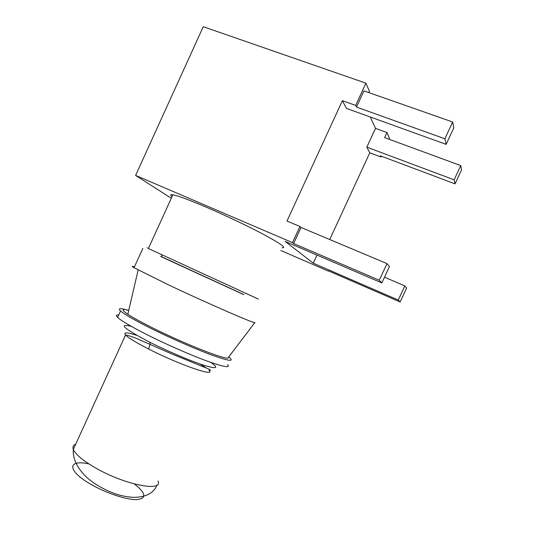 <?xml version="1.0" encoding="UTF-8"?>
<svg xmlns="http://www.w3.org/2000/svg" width="534" height="534" viewBox="0 0 534 534"><rect width="100%" height="100%" fill="white"/><g stroke="black" fill="none" stroke-linecap="round" stroke-linejoin="round"><path stroke-width="0.8" d="M128.741 310.367C121.585 308.525 121.278 309.827 127.826 314.286C133.106 317.743 141.503 322.342 153.011 328.076C186.653 344.904 229.313 361.405 228.238 357.62L254.838 322.603M254.905 322.516C257.762 325.173 208.474 303.813 168.25 284.742L134.041 267.714C131.591 266.246 131.718 265.965 134.428 266.873M243.818 294.541L161.368 256.634M243.778 294.635L161.301 256.787C159.619 255.986 159.626 255.966 161.328 256.727M227.591 364.589C230.695 368.186 223.946 367.045 207.359 361.171C191.085 355.237 167.062 344.744 147.978 335.178C131.711 326.962 121.592 321.047 117.627 317.436C115.678 315.554 116.052 314.733 118.742 314.987M228.726 356.979L230.434 358.414C233.612 361.845 226.937 360.557 210.403 354.536C194.182 348.488 170.172 337.949 151.062 328.443C134.762 320.28 124.596 314.459 120.564 310.988C117.56 308.105 120.277 307.951 128.707 310.521M258.423 299.127L148.372 248.524C146.022 247.436 146.022 247.436 148.379 248.51L172.889 194.797C178.122 195.798 189.236 199.916 206.237 207.159C226.136 215.689 250.146 227.17 265.592 235.501C281.218 244.065 286.718 248.136 282.092 247.716M172.015 196.719C169.945 194.997 170.239 194.356 172.889 194.797M317.016 255.092L313.284 263.189L285.196 241.435L381.863 282.927L389.426 266.626L387.003 263.596L379.28 280.237L293.627 243.531L301.022 227.471L299.928 226.476L286.992 221.043L342.381 100.659L355.677 105.425L365.93 83.17L203.26 26.7L135.609 175.412L171.301 198.268M387.003 263.596L301.022 227.471M293.627 243.531L292.485 242.623L299.928 226.476M292.485 242.623L135.609 175.412M328.377 270.845L400.146 301.99L406.608 288.08L404.845 285.884L398.271 300.035L313.284 263.189M404.845 285.884L384.52 277.213M400.146 301.99L398.271 300.035M280.817 250.486L328.27 271.085M370.276 116.986L375.509 128.354L386.99 132.545L389.533 138.5L389.173 139.274M381.356 156.195L380.989 156.989L369.788 152.777L329.732 239.532M369.788 152.777L366.831 147.157L454.12 179.824L455.035 183.876L380.422 155.841L380.989 156.989M455.035 183.876L461.543 169.872L460.749 165.573L454.12 179.824M386.99 132.545L384.647 137.612L460.749 165.573M375.509 128.354L366.831 147.157M368.867 92.602L369.435 91.381L365.93 83.17M453.766 127.92L452.672 121.992L444.882 138.78L446.144 144.367L453.766 127.92M355.677 105.425L356.485 107.067L363.948 90.873L452.672 121.992M356.485 107.067L444.882 138.78M446.144 144.367L346.446 108.389L342.381 100.659M381.863 282.927L379.28 280.237M134.421 483.991C145.989 493.169 146.823 498.369 136.924 499.61C126.725 500.004 105.645 493.022 90.299 483.978C66.623 470.341 67.678 459.247 88.871 463.886M75.681 444.221C73.211 445.162 72.43 446.885 73.325 449.368C75.387 454.22 82.436 460.201 94.485 467.303C123.968 484.759 163.517 492.475 158.071 480.98M208.941 370.329C216.343 377.451 179.044 364.615 148.619 349.022C136.217 342.668 128.534 338.002 125.57 335.025C123.194 332.108 126.932 332.208 136.797 335.312M200.29 364.068L206.364 368.053M148.619 349.022L150.014 344.296L149.907 342.287C167.843 351.319 190.765 361.077 203.801 365.243C216.864 369.201 219.187 368.246 210.77 362.386M131.13 326.281C117.64 323.284 123.901 328.617 149.907 342.287M127.826 314.286L138.152 269.984M134.041 267.714L142.878 248.343M157.076 484.932C153.939 492.855 146.463 496.994 134.641 497.361C129.595 497.247 124.188 496.386 118.421 494.778C110.772 492.628 98.523 486.895 90.426 480.4C80.347 472.75 72.277 460.628 73.325 449.368L125.563 335.018C126.117 335.165 127.272 334.878 135.943 338.216L172.429 354.196L204.575 367.352C209.809 369.134 211.998 370.963 208.961 370.336L208.961 370.349M117.627 317.436L120.564 310.988M161.301 256.787L162.169 254.878"/></g></svg>
